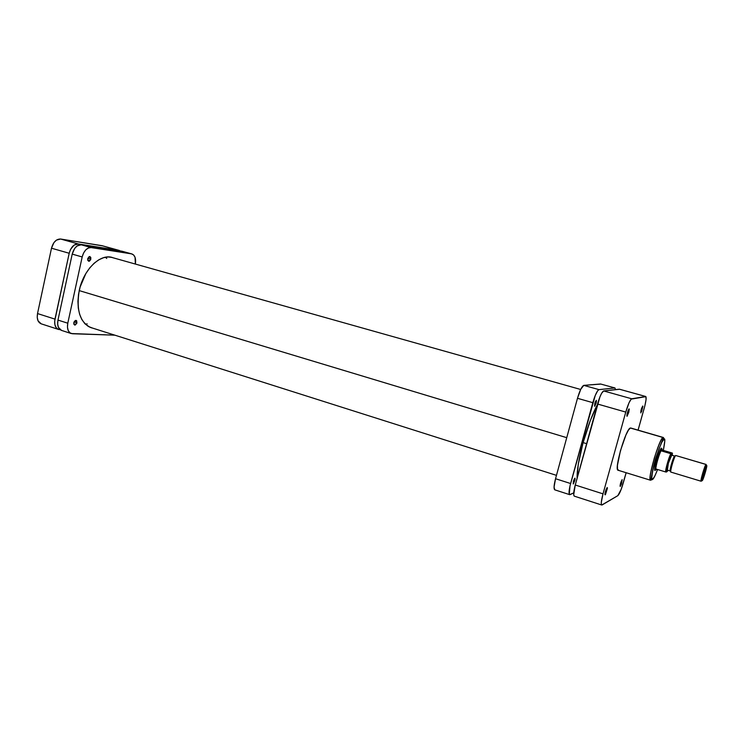 <?xml version="1.0" encoding="UTF-8"?>
<svg xmlns="http://www.w3.org/2000/svg" width="744" height="744" viewBox="0 0 744 744"><rect width="100%" height="100%" fill="white"/><g stroke="black" fill="none" stroke-linecap="round" stroke-linejoin="round"><path stroke-width="1.12" d="M102.849 245.911L60.59 239.019L56.404 240.135L53.894 242.674L51.494 248.208L37.526 313.559L37.237 317.465L38.056 320.831L41.199 323.835C37.888 322.338 36.67 318.916 37.526 313.559L54.982 319.12L69.192 253.258L70.568 249.361L74.093 245.102L78.232 243.958L120.537 250.988L102.021 245.687L60.59 239.019L78.232 243.958L119.04 250.403L102.021 245.687L119.431 250.486M60.125 329.657L58.385 329.387L56.228 327.76L54.926 324.858L54.684 321.12L69.192 253.258L51.494 248.208L37.526 313.559L54.982 319.12C54.098 324.524 55.279 327.964 58.525 329.434L60.125 329.657M78.232 243.958L60.59 239.019C56.293 238.973 53.261 242.032 51.494 248.208L69.192 253.258C70.978 247.027 73.991 243.93 78.232 243.958M79.217 290.597L566.742 437.677L79.217 290.597M583.11 442.615L586.625 443.675L583.11 442.615M87.16 323.873L85.402 324.217M105.462 257.229L106.736 258.484M620.245 486.455C620.031 484.642 620.663 482.382 622.142 479.648L620.115 485.246L620.245 486.455L621.435 484.019L622.142 479.648L620.04 486.018M642.76 406.019L641.533 411.813L642.909 406.233L641.189 409.609L640.826 412.929C640.696 410.8 641.337 408.502 642.76 406.019L642.667 406.066M629.08 408.912L627.025 416.296L628.736 412.455L629.266 409.135L628.299 410.102L627.025 416.296C626.829 414.036 627.518 411.581 629.08 408.912L628.978 408.977M605.142 494.853C604.853 492.956 605.532 490.538 607.169 487.59L605.402 491.626L604.9 494.472L605.514 494.416L607.402 488.371L607.169 487.59L605.142 494.853M661.463 448.148L661.909 449.106L661.463 448.148L659.947 450.492L656.515 460.211L654.804 467.837L655.166 470.375C652.665 472.31 659.361 448.641 661.463 448.148L661.425 448.167M664.011 439.137C665.276 437.835 665.043 441.583 663.322 450.39L664.792 440.885L663.564 437.779L664.011 439.137L661.853 442.168L658.812 449.348L652.721 470.385L651.735 477.899L652.628 479.322L650.87 480.113L652.628 479.322C650.768 481.349 651.567 475.239 655.046 460.982C659.844 445.991 662.83 438.709 664.011 439.137M657.594 469.501C654.952 476.123 653.297 479.396 652.628 479.322L654.841 476.03L657.594 469.501M630.773 428.014L663.369 437.5L656.227 456.714C653.111 465.195 651.791 476.988 650.572 480.252C646.936 480.531 659.389 437.956 663.071 437.528L630.391 428.023L663.071 437.528C662.002 436.97 659.1 443.74 654.367 457.839C650.312 473.035 649.047 480.503 650.572 480.252L618.106 470.245C613.781 470.292 626.011 428.237 630.391 428.023L628.447 430.097L625.862 435.147L620.431 450.752L617.436 465.353L617.501 469.325L618.627 470.18M601.738 505.018L617.827 495.662C619.408 494.137 621.249 489.831 623.342 482.735L626.15 472.719L621.166 489.394L617.827 495.662L602.147 504.944L601.403 504.581L601.301 502.358L603.012 493.858L625.769 412.083L629.006 402.829L631.191 399.11L645.922 396.645L646.043 399.714L644.899 405.657L638.073 430.144L644.295 407.945C646.09 401.211 646.564 397.389 645.727 396.487L631.712 398.784L603.682 390.944L601.636 393.251L599.934 396.868L575.251 485.014L573.698 494.788L574.284 496.146L601.738 505.018C600.836 504.2 601.264 500.48 603.012 493.858L575.251 485.014L597.534 404.02L625.769 412.083L603.012 493.858L575.251 485.014C573.55 491.57 573.233 495.281 574.284 496.146M655.166 470.375L655.724 469.743L655.166 470.375M619.566 389.261L603.682 390.944L619.278 389.186L645.597 396.487L619.427 389.196L645.718 396.487M597.534 404.02L625.769 412.083C628.103 404.224 630.084 399.788 631.712 398.784L603.682 390.944C601.887 391.883 599.831 396.245 597.534 404.02M621.128 481.582L620.319 484.232L621.128 481.582M641.719 407.954L640.909 410.725L641.719 407.954M628.066 410.651L627.006 414.269L628.066 410.651M606.183 489.301L605.114 492.816L606.183 489.301M670.391 470.961L670.26 470.989C669.135 471.092 673.432 456.398 674.631 456.072L675.729 455.505L705.982 464.461L706.623 465.558C707.851 464.368 703.35 479.982 702.289 480.615L703.991 472.328L706.763 465.577L704.456 475.295L702.104 480.299C702.011 478.448 705.359 467.279 706.447 465.781L706.075 464.433L675.729 455.505C674.408 455.858 669.628 472.198 670.874 472.087L701.053 481.219C700.058 481.424 704.921 464.898 705.982 464.461L675.729 455.505L674.631 456.072L671.6 455.179L674.631 456.072C673.339 456.481 668.847 472.254 670.391 470.961L670.539 470.822M706.14 465.288L705.786 464.702C704.568 466.358 700.848 478.783 700.95 480.829L701.573 480.54L701.053 481.219M674.696 456.044L671.6 455.179C670.381 455.495 666.085 470.171 667.238 470.078L670.26 470.989M662.021 449.432L662.43 450.129L672.502 453.291L671.023 453.747L661.035 450.799L661.872 449.162L661.035 450.799C658.942 454.612 655.594 466.442 655.883 468.99C655.594 466.442 658.942 454.612 661.035 450.799L662.43 450.129L662.021 449.432M671.451 453.793C669.488 457.421 666.159 469.52 666.14 472.031L665.61 471.938L666.457 471.975L668.484 461.931L671.637 453.747L670.8 453.691C668.763 457.541 665.396 469.408 665.61 471.938L655.883 468.99L656.143 469.65L656.682 469.232L655.883 468.99L665.61 471.938C665.396 469.408 668.763 457.541 670.8 453.691L661.035 450.799L662.43 450.129L672.325 453.059L672.39 455.356M660.821 448.855L661.872 449.162L660.821 448.855M656.041 469.743L655.845 469.78C654.134 469.892 660.077 449.534 661.872 449.162L661.639 449.348C659.789 450.929 654.962 467.065 655.631 469.39L656.273 469.622M667.34 471.426L666.457 471.975L667.926 470.282M666.14 472.031L666.457 471.975C665.787 470.506 669.693 456.751 671.637 453.747L672.502 453.291M671.711 455.161L668.363 463.27L667.368 470.05M701.164 481.182L702.206 480.652M671.014 472.049C669.312 473.491 674.306 455.942 675.729 455.505M574.777 480.745L573.206 483.944L573.419 481.34L573.457 483.814L575.028 479.666L575.01 478.15L574.182 479.21L573.419 481.34L574.991 478.141L574.777 480.745L573.708 480.41L574.777 480.745M596.093 403.211L594.605 406.243L594.837 403.406L594.8 406.168L596.353 402.095L596.381 400.412L595.591 401.295L594.837 403.406L596.325 400.374L596.093 403.211L594.986 402.895L596.093 403.211M577.111 478.252C576.926 470.096 578.897 458.295 583.045 442.857L578.274 464.34L577.111 478.252M554.792 489.84L554.057 487.134L555.545 478.727C553.88 485.237 553.629 488.948 554.782 489.84L569.69 494.658L573.717 492.881L570.155 494.602L569.281 494.202L569.997 485.944L595.219 395.529L597.711 390.702L599.004 389.633L614.879 387.968L615.604 389.596L614.879 387.968L599.004 389.633L583.78 385.373L600.882 384.081M597.367 404.624L590.317 420.518L583.045 442.857C587.397 427.326 592.178 414.585 597.367 404.624M569.69 494.658C568.611 493.784 568.918 490.073 570.611 483.526L555.545 478.727L577.484 398.3L592.81 402.671L570.611 483.526L555.545 478.727L577.484 398.3L580.766 389.252L583.78 385.373L600.575 383.997L615.018 387.977M577.484 398.3L592.81 402.671C595.107 394.915 597.172 390.563 599.004 389.633L583.78 385.373C581.864 386.276 579.762 390.581 577.484 398.3M76.958 322.803L74.614 325.044L73.805 322.636L75.256 320.487L76.688 320.794L76.818 323.268L75.181 325.063L73.898 324.338L73.805 322.636L76.139 320.385L76.958 322.803L74.047 321.882L76.958 322.803M90.842 259.107L88.629 261.265L87.736 258.67L89.187 256.578L90.768 257.34L90.712 259.572L89.401 261.2L87.82 260.437L87.736 258.67L89.95 256.513L90.842 259.107L87.848 258.252L90.842 259.107M92.563 328.095L91.224 327.741C80.045 322.701 76.046 310.322 79.217 290.606C83.44 269.691 100.198 253.416 112.27 257.48L108.252 256.959L103.565 257.694L98.785 259.823L94.107 263.274L89.726 267.914L85.83 273.578L80.12 287.017L78.548 294.224L77.934 301.357L78.306 308.128L79.617 314.247L81.821 319.474L84.816 323.621L88.462 326.523L92.563 328.095M122.76 251.435L81.245 244.795L77.116 245.948L74.614 248.524L72.215 254.113L57.967 320.078L57.651 324.012L58.432 327.397L61.501 330.392M72.391 333.749L114.855 335.172L71.247 333.544C68.039 332.084 66.886 328.634 67.788 323.203L67.453 327.165L68.225 330.559L69.955 332.866L72.391 333.749M131.902 253.946L121.942 251.212L131.511 253.862L91.168 247.575L81.245 244.795L121.942 251.212L131.921 253.955C134.999 255.285 136.143 258.661 135.362 264.055L135.073 257.368L133.622 254.959L131.511 253.862L91.168 247.575L88.434 247.966L85.755 249.882L83.561 253.044L82.175 256.959L67.788 323.203L57.967 320.078L72.215 254.113L82.175 256.959L67.788 323.203L57.967 320.078C57.074 325.481 58.255 328.922 61.482 330.392L71.229 333.544M128.693 262.176L129.716 262.465L128.693 262.176M91.168 247.575L81.245 244.795C77.013 244.776 74 247.882 72.215 254.113L82.175 256.959C83.97 250.691 86.964 247.566 91.168 247.575M58.516 329.425L41.18 323.826M580.664 389.475L110.921 257.173M556.466 475.351L89.931 327.258M654.971 469.52L655.38 470.199M661.156 448.883L661.862 448.539M604.9 494.323L605.188 494.825M606.853 487.943L607.374 487.692M626.82 415.747L627.118 416.249M628.708 409.302L629.238 409.033M662.03 449.134L660.858 448.79M655.845 469.78L654.683 469.427M705.786 464.702L706.447 465.781M700.95 480.829L702.104 480.299"/></g></svg>
